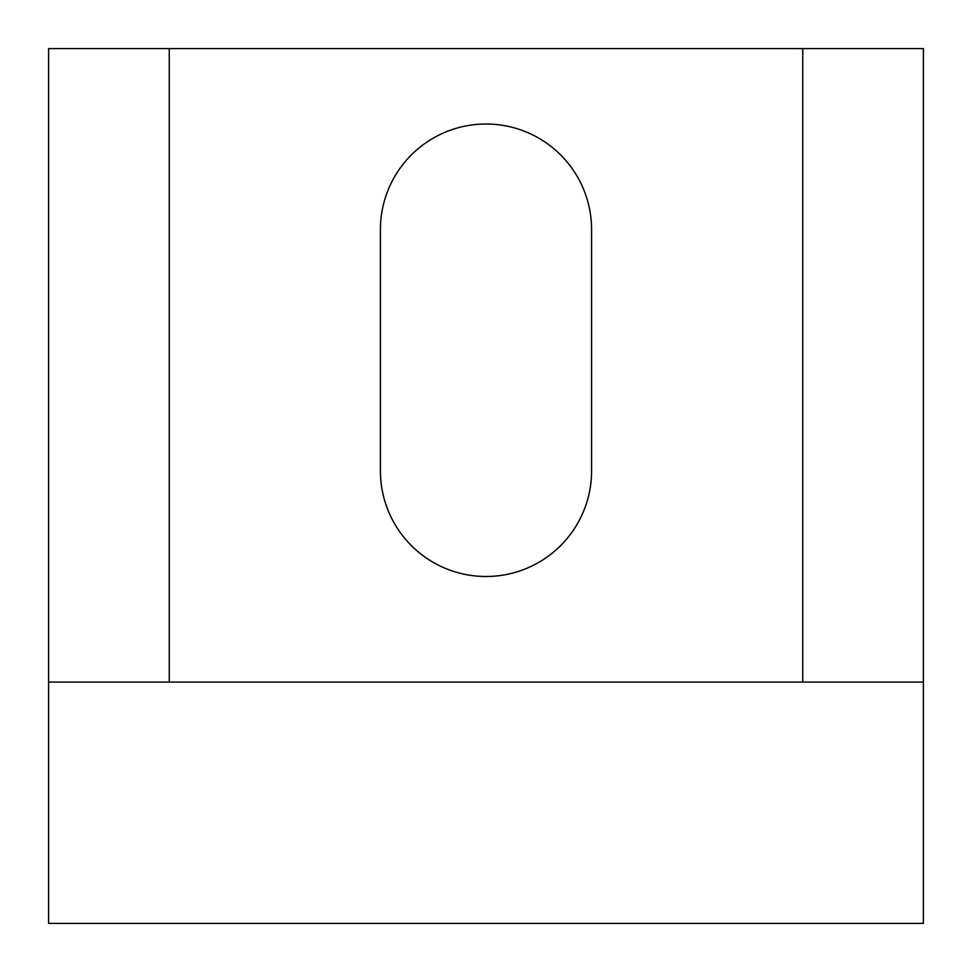 <?xml version="1.0" encoding="UTF-8"?>
<svg xmlns="http://www.w3.org/2000/svg" width="972" height="972" viewBox="0 0 972 972"><rect width="100%" height="100%" fill="white"/><g stroke="black" fill="none" stroke-linecap="round" stroke-linejoin="round"><path stroke-width="1.46" d="M591.583 470.922A105.584 105.584 0 0 1 486 576.493A105.584 105.584 0 0 1 380.417 470.922L380.417 229.599A105.584 105.584 0 0 1 486 124.015A105.584 105.584 0 0 1 591.583 229.599L591.583 470.922M802.738 48.6L802.738 682.077L923.4 682.077L923.4 923.4L48.6 923.4L48.6 48.6L923.4 48.6L923.4 682.077M48.6 682.077L169.262 682.077L169.262 48.6M169.262 682.077L802.738 682.077"/></g></svg>
